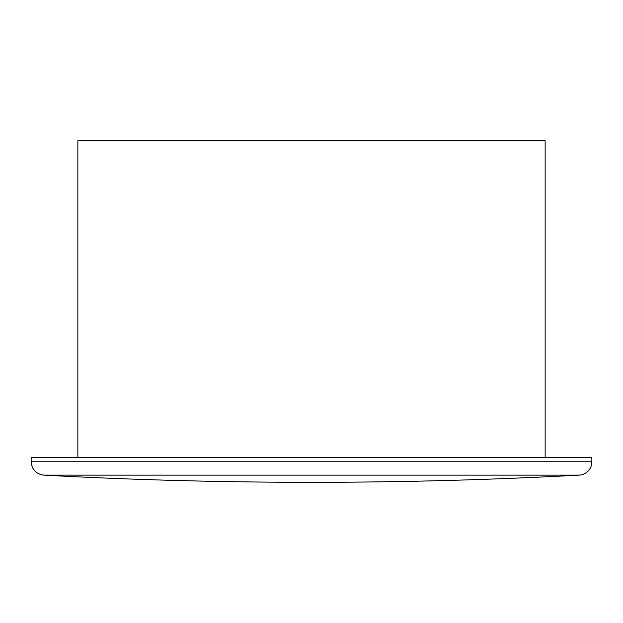 <?xml version="1.0" encoding="UTF-8"?>
<svg xmlns="http://www.w3.org/2000/svg" width="623" height="623" viewBox="0 0 623 623"><rect width="100%" height="100%" fill="white"/><g stroke="black" fill="none" stroke-linecap="round" stroke-linejoin="round"><path stroke-width="0.93" d="M77.875 457.749L77.875 140.689L545.125 140.689L545.125 457.749M43.781 475.131C36.056 474.017 31.843 469.578 31.15 461.799L31.15 457.749L591.85 457.749L591.85 461.799A13.348 13.348 0 0 1 579.219 475.131L43.781 475.131A4991.803 4991.803 0 0 0 579.219 475.131M31.15 461.799L591.85 461.799"/></g></svg>
